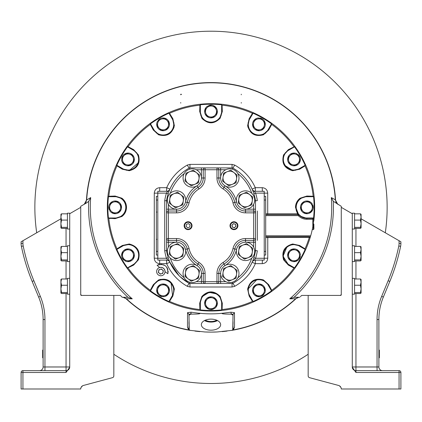 <?xml version="1.0" encoding="UTF-8"?>
<svg xmlns="http://www.w3.org/2000/svg" width="422" height="422" viewBox="0 0 422 422"><rect width="100%" height="100%" fill="white"/><g stroke="black" fill="none" stroke-linecap="round" stroke-linejoin="round"><path stroke-width="0.63" d="M302.347 202.866L308.487 201.21L310.734 203.451A5.502 5.502 0 0 0 301.53 205.936L302.347 202.866M308.282 212.667A5.502 5.502 0 0 0 310.734 203.451L312.987 205.699L311.352 211.839L305.212 213.495L302.964 211.248A5.502 5.502 0 0 0 308.282 212.667M301.53 205.936A5.502 5.502 0 0 0 302.964 211.248L300.712 209.006L301.53 205.936M252.789 125.999L254.424 119.859L257.494 119.03A5.502 5.502 0 0 0 255.036 128.241L252.789 125.999M264.246 125.761A5.502 5.502 0 0 0 257.494 119.03L260.559 118.202L265.063 122.691L263.423 128.831L260.358 129.66A5.502 5.502 0 0 0 264.246 125.761M255.036 128.241A5.502 5.502 0 0 0 260.358 129.66L257.288 130.488L255.036 128.241M129.649 165.561L123.504 163.926L122.675 160.861A5.502 5.502 0 0 0 131.891 163.314L129.649 165.561M129.412 154.109A5.502 5.502 0 0 0 122.675 160.861L121.852 157.791L126.336 153.292L132.482 154.927L133.305 157.997A5.502 5.502 0 0 0 129.412 154.109M131.891 163.314A5.502 5.502 0 0 0 133.305 157.997L134.133 161.062L131.891 163.314M119.653 211.839L113.513 213.495L111.266 211.248A5.502 5.502 0 0 0 120.47 208.769L119.653 211.839M113.718 202.038A5.502 5.502 0 0 0 111.266 211.248L109.013 209.006L110.648 202.866L116.788 201.21L119.036 203.451A5.502 5.502 0 0 0 113.718 202.038M120.47 208.769A5.502 5.502 0 0 0 119.036 203.451L121.288 205.699L120.47 208.769M110.342 210.33L109.725 210.705A6.377 6.377 0 0 0 117.617 213.231A6.377 6.377 0 0 0 121.035 204.886A6.377 6.377 0 0 0 112.685 201.468A6.377 6.377 0 0 0 109.272 209.818L109.662 209.65M311.658 204.375L312.275 203.995A6.377 6.377 0 0 0 304.383 201.468A6.377 6.377 0 0 0 300.965 209.818A6.377 6.377 0 0 0 309.315 213.231A6.377 6.377 0 0 0 312.728 204.886L312.338 205.05M213.975 308.013L214.355 308.624A6.377 6.377 0 0 0 216.882 300.733A6.377 6.377 0 0 0 208.537 297.32A6.377 6.377 0 0 0 205.118 305.665A6.377 6.377 0 0 0 213.463 309.083L213.3 308.688M158.603 271.072A2.295 2.295 0 0 0 160.371 273.788A2.295 2.295 0 0 0 163.087 272.021A2.295 2.295 0 0 0 161.32 269.305A2.295 2.295 0 0 0 158.603 271.072A2.295 2.295 0 0 1 162.38 269.843A2.295 2.295 0 0 1 161.557 273.725A2.295 2.295 0 0 1 158.603 271.072M258.755 118.688L258.728 117.97A6.377 6.377 0 0 0 252.599 123.54A6.377 6.377 0 0 0 258.116 130.672A6.377 6.377 0 0 0 265.253 125.149A6.377 6.377 0 0 0 259.73 118.018L259.678 118.44M158.092 121.668L157.459 121.325A6.377 6.377 0 0 0 159.215 129.422A6.377 6.377 0 0 0 168.151 128.204A6.377 6.377 0 0 0 166.938 119.268A6.377 6.377 0 0 0 157.997 120.481L158.34 120.739M125.313 260.258L124.975 260.896A6.377 6.377 0 0 0 133.067 259.134A6.377 6.377 0 0 0 131.854 250.199A6.377 6.377 0 0 0 122.918 251.417A6.377 6.377 0 0 0 124.131 260.353L124.39 260.01M134.133 256.914L129.649 261.413L126.574 260.596A5.502 5.502 0 0 0 133.305 253.844L134.133 256.914M124.094 251.391A5.502 5.502 0 0 0 126.574 260.596L123.504 259.778L121.852 253.638L126.336 249.138L129.412 249.956A5.502 5.502 0 0 0 124.094 251.391M133.305 253.844A5.502 5.502 0 0 0 129.412 249.956L132.482 250.773L133.305 253.844M287.867 157.791L292.351 153.292L295.426 154.109A5.502 5.502 0 0 0 288.695 160.861L287.867 157.791M297.906 163.314A5.502 5.502 0 0 0 295.426 154.109L298.496 154.927L300.147 161.062L295.664 165.561L292.588 164.744A5.502 5.502 0 0 0 297.906 163.314M288.695 160.861A5.502 5.502 0 0 0 292.588 164.744L289.518 163.926L288.695 160.861M206.511 116.003L204.86 109.868L207.102 107.615A5.502 5.502 0 0 0 209.581 116.82L206.511 116.003M216.317 110.068A5.502 5.502 0 0 0 207.102 107.615L209.344 105.363L215.489 107.003L217.14 113.138L214.898 115.391A5.502 5.502 0 0 0 216.317 110.068M209.581 116.82A5.502 5.502 0 0 0 214.898 115.391L212.656 117.638L209.581 116.82M263.908 293.037L264.541 293.38A6.377 6.377 0 0 0 262.785 285.283A6.377 6.377 0 0 0 253.849 286.496A6.377 6.377 0 0 0 255.062 295.437A6.377 6.377 0 0 0 264.003 294.218L263.66 293.96M208.025 106.692L207.645 106.08A6.377 6.377 0 0 0 205.118 113.966A6.377 6.377 0 0 0 213.463 117.385A6.377 6.377 0 0 0 216.882 109.034A6.377 6.377 0 0 0 208.537 105.621L208.7 106.012M292.351 249.138L298.496 250.773L299.325 253.844A5.502 5.502 0 0 0 290.109 251.391L292.351 249.138M292.588 260.596A5.502 5.502 0 0 0 299.325 253.844L300.147 256.914L295.664 261.413L289.518 259.778L288.695 256.708A5.502 5.502 0 0 0 292.588 260.596M290.109 251.391A5.502 5.502 0 0 0 288.695 256.708L287.867 253.638L290.109 251.391M215.489 298.702L217.14 304.837L214.898 307.089A5.502 5.502 0 0 0 212.419 297.879L215.489 298.702M205.683 304.631A5.502 5.502 0 0 0 214.898 307.089L212.656 309.337L206.511 307.701L204.86 301.566L207.102 299.314A5.502 5.502 0 0 0 205.683 304.631M212.419 297.879A5.502 5.502 0 0 0 207.102 299.314L209.344 297.062L212.419 297.879M122.338 159.6L121.615 159.621A6.377 6.377 0 0 0 127.186 165.751A6.377 6.377 0 0 0 134.317 160.233A6.377 6.377 0 0 0 128.8 153.102A6.377 6.377 0 0 0 121.668 158.619L122.09 158.677M260.559 284.217L265.063 288.706L264.246 291.776A5.502 5.502 0 0 0 257.494 285.045L260.559 284.217M255.036 294.255A5.502 5.502 0 0 0 264.246 291.776L263.423 294.846L257.288 296.502L252.789 292.013L253.606 288.943A5.502 5.502 0 0 0 255.036 294.255M257.494 285.045A5.502 5.502 0 0 0 253.606 288.943L254.424 285.873L257.494 285.045M161.441 130.488L156.937 125.999L157.754 122.929A5.502 5.502 0 0 0 164.506 129.66L161.441 130.488M166.964 120.444A5.502 5.502 0 0 0 157.754 122.929L158.577 119.859L164.712 118.202L169.211 122.691L168.394 125.761A5.502 5.502 0 0 0 166.964 120.444M164.506 129.66A5.502 5.502 0 0 0 168.394 125.761L167.576 128.831L164.506 129.66M169.211 288.706L167.576 294.846L164.506 295.674A5.502 5.502 0 0 0 166.964 286.459L169.211 288.706M157.754 288.943A5.502 5.502 0 0 0 164.506 295.674L161.441 296.502L156.937 292.013L158.577 285.873L161.642 285.045A5.502 5.502 0 0 0 157.754 288.943M166.964 286.459A5.502 5.502 0 0 0 161.642 285.045L164.712 284.217L166.964 286.459M296.687 154.441L297.025 153.808A6.377 6.377 0 0 0 288.933 155.565A6.377 6.377 0 0 0 290.146 164.501A6.377 6.377 0 0 0 299.082 163.288A6.377 6.377 0 0 0 297.869 154.352L297.61 154.689M163.245 296.012L163.272 296.735A6.377 6.377 0 0 0 169.401 291.164A6.377 6.377 0 0 0 163.884 284.032A6.377 6.377 0 0 0 156.747 289.555A6.377 6.377 0 0 0 162.27 296.687L162.322 296.265M299.662 255.104L300.385 255.083A6.377 6.377 0 0 0 294.814 248.948A6.377 6.377 0 0 0 287.683 254.471A6.377 6.377 0 0 0 293.2 261.603A6.377 6.377 0 0 0 300.332 256.08L299.91 256.027M168.193 257.71L166.447 258.269A46.789 46.789 0 0 1 164.717 250.747L166.553 250.615L166.553 238.541A1.836 1.836 0 0 0 168.389 240.376L176.528 240.376A11.009 11.009 0 0 1 187.268 248.969A23.854 23.854 0 0 0 198.018 264.035A11.009 11.009 0 0 1 203.251 273.403L203.251 281.659A1.836 1.836 0 0 0 205.087 283.494L189.462 283.494L189.784 282.244M168.389 247.16L168.389 242.212L166.553 242.212L166.553 238.541A1.836 1.836 0 0 0 168.389 240.376L168.389 212.857L176.528 212.857A12.845 12.845 0 0 0 189.061 202.834L187.268 202.428A11.009 11.009 0 0 1 176.528 211.021L168.389 211.021A1.836 1.836 0 0 0 166.553 212.857L166.553 200.782L164.717 200.65L164.717 250.747M168.389 240.376L168.389 242.212L176.523 242.212L176.528 240.376L176.528 238.541L166.553 238.541L166.553 212.857L168.389 212.857L168.389 211.021A1.836 1.836 0 0 0 166.553 212.857L166.553 209.185L168.389 209.185L168.389 204.237M232.258 282.244L232.58 283.494L216.961 283.494A1.836 1.836 0 0 0 218.796 281.659L218.796 273.403A11.009 11.009 0 0 1 224.024 264.035A23.854 23.854 0 0 0 234.774 248.969A11.009 11.009 0 0 1 245.514 240.376L253.659 240.376A1.836 1.836 0 0 0 255.495 238.541L255.495 200.782A44.954 44.954 0 0 0 232.58 167.903L205.087 167.903A1.836 1.836 0 0 0 203.251 169.739L203.251 177.994A11.009 11.009 0 0 1 198.018 187.368A23.854 23.854 0 0 0 187.268 202.428A11.009 11.009 0 0 1 176.528 211.021L176.528 212.857M196.241 169.739L201.415 169.739L201.415 167.903L205.087 167.903L189.462 167.903A44.954 44.954 0 0 0 166.553 200.782L167.392 200.84M253.659 204.237L253.659 209.185L255.495 209.185L255.495 212.857A1.836 1.836 0 0 0 253.659 211.021L245.514 211.021A11.009 11.009 0 0 1 234.774 202.428A23.854 23.854 0 0 0 224.024 187.368A11.009 11.009 0 0 1 218.796 177.994L218.796 169.739A1.836 1.836 0 0 0 216.961 167.903L220.627 167.903L220.627 169.739L225.802 169.739M232.58 167.903L232.258 169.153M253.854 193.693L255.6 193.134A46.789 46.789 0 0 1 257.33 200.645L254.651 200.84M220.627 177.994L218.796 177.994A11.009 11.009 0 0 0 224.024 187.368L224.989 185.801A25.689 25.689 0 0 1 236.568 202.022L232.986 202.834A12.845 12.845 0 0 0 245.514 212.857L253.659 212.857L253.659 238.541L245.514 238.541L245.514 240.376A11.009 11.009 0 0 0 234.774 248.969A23.854 23.854 0 0 1 224.024 264.035A11.009 11.009 0 0 0 218.796 273.403A11.009 11.009 0 0 1 224.024 264.035L224.989 265.596A25.689 25.689 0 0 0 236.568 249.376L234.774 248.969A11.009 11.009 0 0 1 245.514 240.376L245.514 242.212L255.495 242.212L255.495 238.541L255.495 250.615L257.33 250.752A46.789 46.789 0 0 1 255.595 258.269L254.255 260.105L264.23 260.105L264.23 191.298L254.26 191.298L255.6 193.134L264.23 193.134M225.802 281.659L220.627 281.659L220.627 283.494L201.415 283.494L201.415 281.659L196.241 281.659M189.462 283.494A44.954 44.954 0 0 1 166.553 250.615L167.392 250.557M254.651 250.557L255.495 250.615A44.954 44.954 0 0 1 232.58 283.494M234.774 202.428A11.009 11.009 0 0 0 245.514 211.021L245.514 209.185L253.659 209.185L253.659 212.857L255.495 212.857M189.784 169.153L189.462 167.903A44.954 44.954 0 0 0 166.553 200.782M185.516 228.692A3.946 3.946 0 0 0 191.082 228.27A3.946 3.946 0 0 0 190.66 222.705A3.946 3.946 0 0 0 185.094 223.127A3.946 3.946 0 0 0 185.516 228.692M185.838 228.313A3.45 3.45 0 0 0 190.702 227.949A3.45 3.45 0 0 0 190.333 223.085A3.45 3.45 0 0 0 185.474 223.454A3.45 3.45 0 0 0 185.838 228.313M189.694 227.078L190.085 225L188.481 223.618L186.482 224.319L186.086 226.403L187.695 227.78L189.694 227.078M230.18 226.841A3.946 3.946 0 0 0 235.096 229.478A3.946 3.946 0 0 0 237.739 224.557A3.946 3.946 0 0 0 232.817 221.919A3.946 3.946 0 0 0 230.18 226.841M230.655 226.698A3.45 3.45 0 0 0 234.954 228.998A3.45 3.45 0 0 0 237.259 224.704A3.45 3.45 0 0 0 232.96 222.399A3.45 3.45 0 0 0 230.655 226.698M236.019 226.181L234.569 227.727L232.506 227.242L231.894 225.216L233.345 223.671L235.407 224.156L236.019 226.181M195.745 186.471A9.173 9.173 0 0 0 200.719 174.492A9.173 9.173 0 0 0 188.739 169.517A9.173 9.173 0 0 0 183.765 181.497A9.173 9.173 0 0 0 195.745 186.471M237.069 174.993L230.834 170.198L227.205 171.701A6.81 6.81 0 0 0 225.654 183.396A6.81 6.81 0 0 0 236.552 178.891A6.81 6.81 0 0 0 227.205 171.701L223.57 173.199L222.536 180.996L228.771 185.791L236.035 182.789L237.069 174.993M189.188 168.056A1.836 1.836 0 0 0 189.024 168.135A44.954 44.954 0 0 0 169.913 189.114L166.706 187.69L166.558 191.298L159.627 191.298A1.836 1.836 0 0 0 159.521 191.298M252.108 189.109L255.294 187.69L262.226 187.684C265.565 188.001 267.395 189.831 267.722 193.17L267.717 213.806L297.499 213.806L295.49 207.35C295.574 203.583 297.109 200.54 300.084 198.213L306.863 196.04L306.847 196.378L300.29 198.509C297.41 200.756 295.928 203.705 295.838 207.355L298.655 214.703M313.746 221.112A103.664 103.664 0 0 0 211 103.685A103.664 103.664 0 0 0 107.336 207.35A103.664 103.664 0 0 0 310.233 237.333L310.423 236.71L265.702 236.71L310.423 236.71L310.687 235.792A103.664 103.664 0 0 0 312.829 226.767L313.746 219.24A0.881 0.881 0 0 0 312.866 218.359L312.829 219.276L313.746 219.24A0.881 0.881 0 0 0 312.866 218.359L313.578 217.995L306.847 217.995A10.64 10.64 0 0 1 296.207 207.35A10.64 10.64 0 0 1 306.847 196.71L306.847 196.378L313.831 196.684L313.182 196.256L306.863 196.04M313.182 196.256A102.783 102.783 0 0 0 305.037 165.872L299.678 169.217L292.72 170.72C284.428 168.489 281.379 163.214 283.584 154.895L288.363 149.625L294.044 146.856L288.521 149.921L284.085 154.652L282.998 159.505C283.484 165.514 286.733 169.132 292.747 170.361L299.493 168.932L304.911 165.682M294.044 146.856L294.72 146.698L293.944 146.65A102.783 102.783 0 0 0 271.699 124.411L268.73 129.987L263.455 134.771C255.157 136.981 249.882 133.938 247.63 125.635L249.138 118.677L252.483 113.312L249.418 118.856L247.914 124.342L247.988 125.603C250.151 133.632 255.252 136.58 263.291 134.449L268.429 129.834L271.494 124.311M253.063 112.932L252.483 113.312A102.783 102.783 0 0 0 222.099 105.173L222.31 111.487L220.136 118.265C214.044 124.326 207.956 124.326 201.864 118.265L199.69 111.487L199.901 105.173L200.023 111.503L202.159 118.065C208.051 123.931 213.943 123.936 219.836 118.07L221.977 111.503L221.867 105.189M200.133 105.189L200.334 104.519L199.901 105.173A102.783 102.783 0 0 0 169.517 113.312L172.862 118.677L174.37 125.635C172.118 133.938 166.843 136.981 158.545 134.771L153.27 129.987L150.301 124.411L153.571 129.834L158.698 134.444C166.801 138.126 174.792 129.802 174.012 125.603L174.086 124.342L172.582 118.856L169.327 113.439M138.98 160.065L138.801 157.337A11.009 11.009 0 0 1 139.002 159.426L137.783 154.399L133.479 149.921L133.315 150.211L127.28 146.698L128.056 146.65L133.637 149.625L138.416 154.895C140.621 163.214 137.572 168.489 129.28 170.72L122.322 169.217L116.963 165.872L122.507 168.932L129.253 170.361L129.28 170.72M115.137 196.04L108.818 196.256L108.169 196.684L115.153 196.378L115.137 196.04L121.916 198.213C124.917 200.561 126.447 203.636 126.51 207.434M262.373 260.1L262.268 263.655L255.342 263.644C250.953 273.387 244.08 280.941 234.727 286.306L232.037 287.007L189.963 287.007L187.273 286.306C177.92 280.941 171.047 273.387 166.658 263.644L159.732 263.655C156.388 263.328 154.558 261.498 154.241 258.158L154.278 193.17C154.605 189.831 156.435 188.001 159.774 187.684L166.706 187.69A48.461 48.461 0 0 1 187.305 165.076L189.99 164.38L232.01 164.38L234.695 165.076A48.461 48.461 0 0 1 255.294 187.69L255.442 191.298A3.671 3.671 0 0 1 252.266 189.467M266.72 214.692L286.232 214.692L267.759 214.692L267.717 213.806L265.702 213.806M264.209 193.134L267.722 193.17M265.865 214.692L298.259 214.692L297.499 213.806L297.536 214.692L298.259 214.692L298.243 215.61L298.897 214.962A0.881 0.881 0 0 0 298.259 214.692L298.897 214.962L297.89 214.059M169.913 189.114A3.671 3.671 0 0 1 166.558 191.298M255.442 191.298L262.373 191.298L262.226 187.684M262.373 191.298L262.484 191.298A1.836 1.836 0 0 0 262.373 191.298L259.446 191.298M252.266 261.93A3.671 3.671 0 0 1 255.294 260.105M166.706 260.105A3.671 3.671 0 0 1 169.913 262.284A44.954 44.954 0 0 0 189.024 283.262A1.836 1.836 0 0 0 189.188 283.341L189.045 283.273M157.812 255.057L156.346 255.057L157.812 255.057L157.791 258.264A1.836 1.836 0 0 0 157.812 258.554M157.812 192.843L157.791 193.134L157.812 192.843A1.836 1.836 0 0 0 157.791 193.134L157.791 196.346L156.346 196.346L156.346 255.057M159.627 191.298L162.554 191.298L159.627 191.298L159.774 187.684M166.563 260.105L166.658 263.644L169.913 262.284L178.981 275.598M180.273 276.858L189.024 283.262L180.289 276.874M255.437 260.105L255.342 263.644L252.087 262.284M264.209 258.264L267.759 258.158C267.442 261.498 265.612 263.328 262.268 263.655M310.233 237.333L265.702 237.575M267.77 236.71L267.759 258.158M302.305 217.377L306.847 218.359A11.009 11.009 0 0 1 296.318 210.562L297.521 213.194L298.818 214.882C293.817 209.708 295.959 200.767 300.29 198.509A11.009 11.009 0 0 0 299.383 199.263L300.29 198.509L300.084 198.213M296.144 209.913A11.009 11.009 0 0 0 296.154 209.971L296.302 204.19A11.009 11.009 0 0 0 295.938 208.827M297.199 202.059L297.895 200.951A11.009 11.009 0 0 0 297.172 202.101M296.371 203.984L296.613 203.298A11.009 11.009 0 0 0 296.55 203.457M306.847 217.995L306.847 218.327L300.29 216.191L302.279 217.367M312.866 218.359L306.847 218.359A11.009 11.009 0 0 1 298.897 214.962A11.009 11.009 0 0 0 300.29 216.191M313.746 219.24L313.688 218.923M313.514 218.643L313.251 218.448M117.089 165.682L116.609 165.176L116.963 165.872A102.783 102.783 0 0 0 108.818 196.256M150.506 124.311L150.343 123.63L150.301 124.411A102.783 102.783 0 0 0 128.056 146.65L127.486 146.845A103.126 103.126 0 0 0 116.847 165.276L122.67 168.642L122.322 169.217M292.72 170.72L292.747 170.361A11.009 11.009 0 0 1 284.686 165.282L292.525 170.335M283.056 160.56A11.009 11.009 0 0 1 283.906 155.053L283.584 154.895M283.109 160.967L283.463 162.586A11.009 11.009 0 0 1 283.104 160.951M247.63 125.635L247.988 125.603C248.405 131.769 255.753 137.725 263.291 134.449L263.455 134.771M201.864 118.265L202.159 118.065C205.108 122.86 214.45 124.933 219.836 118.07L220.136 118.265M174.37 125.635L174.012 125.603C171.854 133.632 166.748 136.58 158.698 134.444L158.545 134.771M133.637 149.625L133.479 149.921L127.956 146.856M138.416 154.895L138.094 155.053A11.009 11.009 0 0 1 138.258 155.454M139.002 159.426A11.009 11.009 0 0 1 129.253 170.361C135.267 169.175 138.516 165.529 139.002 159.426M108.834 218.221L115.137 218.665L115.153 218.327L108.818 218.448A102.783 102.783 0 0 0 116.963 248.832L116.847 249.423L116.963 248.832L122.322 245.488L129.28 243.985C137.583 246.232 140.632 251.507 138.416 259.804L133.637 265.079L127.956 267.843L133.479 264.779L137.91 260.052L139.002 255.194C138.543 249.217 135.293 245.599 129.253 244.338A11.009 11.009 0 0 1 133.088 245.52M304.911 249.022L299.493 245.773L292.747 244.338C286.707 245.562 283.457 249.207 282.998 255.278L284.212 260.3L288.521 264.779L294.044 267.843M268.139 285.04A10.64 10.64 0 0 0 248.284 290.357A10.64 10.64 0 0 0 249.708 295.68L253.073 301.508A103.126 103.126 0 0 0 271.504 290.863L268.139 285.04L268.429 284.871L271.657 291.074L271.699 290.294L268.73 284.718L268.429 284.871L263.302 280.255C255.294 278.172 250.188 281.121 247.988 289.107L247.914 290.357L249.418 295.848L252.672 301.261M221.867 309.516L221.977 303.202L219.841 296.64C213.949 290.832 208.051 290.832 202.159 296.64L200.023 303.202L200.133 309.516M169.327 301.261L172.582 295.848L174.086 290.357L174.012 289.096C170.931 280.366 165.825 277.423 158.698 280.255L153.571 284.871L150.506 290.394M127.956 267.843L127.28 268.007L128.056 268.049A102.783 102.783 0 0 0 150.301 290.294L153.27 284.718L158.545 279.934C166.859 277.734 172.134 280.778 174.37 289.07L172.862 296.028L169.517 301.392A102.783 102.783 0 0 0 199.901 309.532L199.69 303.218L201.864 296.439C207.956 290.373 214.044 290.373 220.136 296.439L222.31 303.218L222.099 309.532A102.783 102.783 0 0 0 252.483 301.392L249.138 296.028L247.63 289.07C249.866 280.778 255.141 277.734 263.455 279.934L268.73 284.718M125.292 203.072A11.009 11.009 0 0 1 126.162 207.35C126.062 203.684 124.58 200.74 121.71 198.509A11.009 11.009 0 0 1 124.959 202.354M115.153 217.995A10.64 10.64 0 0 0 125.793 207.35A10.64 10.64 0 0 0 115.153 196.71L108.422 196.71A103.126 103.126 0 0 0 108.422 217.995L115.153 217.995L115.153 218.327L121.71 216.191C124.59 213.949 126.072 211 126.162 207.35A11.009 11.009 0 0 1 121.71 216.191L121.916 216.486L115.137 218.665M121.916 198.213L121.71 198.509L115.153 196.378L115.153 196.71M126.51 207.381C126.4 211.174 124.865 214.207 121.916 216.486M271.494 290.394L271.699 290.294A102.783 102.783 0 0 0 293.944 268.049L288.363 265.079L283.584 259.804C281.368 251.507 284.417 246.232 292.72 243.985L299.678 245.488L305.037 248.832A102.783 102.783 0 0 0 309.236 237.575L309.273 236.71M157.074 265.253A79.125 79.125 0 0 0 159.69 267.585A4.13 4.13 0 0 1 164.97 271.71A79.125 79.125 0 0 0 167.866 273.683C168.083 266.013 164.48 263.201 157.074 265.253M154.278 193.17L157.791 193.134L157.812 258.269L166.447 258.269L167.792 260.105L157.812 260.105L157.812 258.269L154.241 258.158M159.732 263.655L159.627 260.1M187.273 286.306L189.024 283.262M189.963 287.007L189.921 283.494M232.079 283.494L232.037 287.007M234.727 286.306L232.976 283.262M314.664 207.35A103.664 103.664 0 0 1 314.39 214.898A103.664 103.664 0 0 0 211 103.685A103.664 103.664 0 0 0 107.336 207.35A103.664 103.664 0 0 1 211 103.685A103.664 103.664 0 0 1 314.664 207.35M107.61 214.877A103.664 103.664 0 0 1 107.336 207.35A103.664 103.664 0 0 0 107.61 214.877M300.417 296.645L301.64 295.421L340.39 295.421L341.271 294.54L341.271 206.289L333.28 201.305L331.307 197.586L335.321 199.801L337.737 204.253M84.268 204.248L86.679 199.801A124.548 124.548 0 0 1 211 82.802A124.548 124.548 0 0 1 335.321 199.801L335.559 200.128A124.764 124.764 0 0 0 211 82.585A124.764 124.764 0 0 0 86.441 200.128L90.693 197.586L88.72 201.305L86.637 202.882M180.727 94.765L181.492 94.322L180.727 94.233L180.727 94.765L180.727 94.233M241.273 94.765L241.273 94.233L241.273 94.765M241.273 103.105L241.273 102.567L241.273 103.105M180.727 103.105L180.727 102.567L180.727 103.105M87.122 202.602L80.729 206.289L80.729 294.54L81.61 295.421L120.36 295.421L122.195 297.257L127.94 297.294L132.26 298.834L126.051 298.729A124.764 124.764 0 0 0 190.085 330.352L189.235 329.703L188.982 315.213L190.818 314.121L192.369 314.121C198.118 314.089 200.571 313.831 199.722 313.335L199.036 313.182A106.502 106.502 0 0 0 222.964 313.182L230.95 312.201L234.479 312.649L234.521 327.351L233.25 329.898L231.915 330.352L217.219 331.961L211 332.114L204.781 331.961L190.085 330.352L188.75 329.898L187.479 327.351L187.521 312.649L191.05 312.201L199.722 313.335M222.278 313.335C221.445 313.831 223.897 314.089 229.631 314.121L231.182 314.121L233.018 315.213L232.765 329.703L231.915 330.352A124.764 124.764 0 0 0 295.949 298.729L289.74 298.834L294.06 297.294L299.805 297.257L298.903 297.257L295.395 298.95A124.548 124.548 0 0 1 233.25 329.898L232.475 330.115M338.296 204.575A5.502 5.502 0 0 1 335.559 200.128M86.441 200.128A5.502 5.502 0 0 1 83.783 204.528M121.583 296.645L122.195 297.257L123.097 297.257L126.605 298.95A124.548 124.548 0 0 0 188.75 329.898L189.525 330.115M121.267 296.328L120.972 296.033M123.868 297.484L123.082 297.31M85.091 203.436L85.655 202.665M120.36 295.421L120.054 295.421M336.345 202.665L336.909 203.436M301.946 295.421L301.64 295.421M298.918 297.31L298.132 297.484M301.028 296.033L300.733 296.328M227.089 331.075A124.764 124.764 0 0 1 222.136 331.618M217.013 331.972A124.764 124.764 0 0 1 204.317 331.935M199.859 331.618A124.764 124.764 0 0 1 194.917 331.075M211 319.122A9.653 5.533 0 0 1 220.648 324.539A9.653 5.533 0 0 1 211 330.189A9.653 5.533 0 0 1 201.352 324.539A9.653 5.533 0 0 1 211 319.122M192.369 314.121L190.818 313.873L188.987 314.332L187.521 312.649M191.05 312.201L190.818 314.121M188.982 315.213L188.987 314.332M188.982 321.685L188.982 324.571M189.235 329.703A1.319 1.145 180 0 1 188.982 329.028M188.977 325.605L188.972 329.044A1.319 1.319 0 0 0 189.42 330.03M187.479 327.351L189.009 329.302M122.301 297.257A5.502 5.502 0 0 1 126.051 298.729A5.502 5.502 0 0 0 124.648 297.779M234.479 312.649L233.013 314.332L231.182 313.873L230.95 312.201M231.182 314.121L229.631 314.121M233.013 314.332L233.018 315.213M233.018 324.571L233.018 321.685M234.521 327.351L232.991 329.302M232.754 329.84L232.912 329.566M232.58 330.03A1.319 1.319 0 0 0 233.018 329.049L233.023 325.615M233.018 329.028A1.319 1.145 180 0 1 232.765 329.703M295.949 298.729A5.502 5.502 0 0 1 299.699 297.257A5.502 5.502 0 0 0 295.949 298.729A124.764 124.764 0 0 1 231.915 330.352M204.491 320.567A9.363 5.37 180 0 0 211 322.076A9.363 5.37 180 0 0 217.509 320.567M216.739 320.203A8.371 4.806 0 0 1 211 321.511A8.371 4.806 0 0 1 205.261 320.203M298.787 214.297A88.061 88.061 0 0 1 298.744 214.809M160.196 279.364A88.129 88.129 0 0 0 160.587 279.633M283.283 257.768A88.129 88.129 0 0 0 283.568 257.351A88.129 88.129 0 0 1 283.283 257.768M290.589 245.198A88.129 88.129 0 0 0 290.8 244.744A88.129 88.129 0 0 1 290.589 245.198M298.85 200.334A88.129 88.129 0 0 0 298.808 199.833A88.129 88.129 0 0 1 298.85 200.334M290.8 169.96A88.129 88.129 0 0 0 290.589 169.502A88.129 88.129 0 0 1 290.8 169.96M283.568 157.348A88.129 88.129 0 0 0 283.283 156.937A88.129 88.129 0 0 1 283.568 157.348M174.038 127.349A88.129 88.129 0 0 0 173.606 127.549M138.717 156.937A88.129 88.129 0 0 0 138.432 157.348A88.129 88.129 0 0 1 138.717 156.937M131.411 169.502A88.129 88.129 0 0 0 131.2 169.96A88.129 88.129 0 0 1 131.411 169.502M203.008 119.584A88.129 88.129 0 0 1 203.483 119.542M247.962 127.349A88.129 88.129 0 0 1 248.394 127.549M298.85 214.371A88.129 88.129 0 0 1 298.808 214.872A88.129 88.129 0 0 0 298.85 214.371M283.099 256.75A11.009 11.009 0 0 0 283.906 259.651L283.584 259.804M292.747 244.338L288.643 245.662A11.009 11.009 0 0 1 292.747 244.338L292.72 243.985M282.998 255.484A11.009 11.009 0 0 1 286.986 246.796L283.041 256.201L288.506 264.81M247.63 289.07L247.988 289.107L248.569 286.628L250.446 283.336L253.97 280.53L257.847 279.401L261.186 279.586L263.302 280.255L263.455 279.934M217.414 294.255L219.841 296.64L220.136 296.439M217.056 294.007L209.085 292.362L202.164 296.634L201.864 296.439M158.545 279.934L158.698 280.255C166.732 278.114 171.833 281.063 174.012 289.096L174.37 289.07M135.072 246.849A11.009 11.009 0 0 1 139.002 255.321M138.901 256.761A11.009 11.009 0 0 1 138.094 259.651L138.453 258.707M129.28 243.985L129.47 244.364L122.507 245.773L117.089 249.022M138.416 259.804L138.094 259.651M158.345 264.647L159.474 264.336M160.914 264.209L165.055 265.533M166.896 267.395L167.898 269.51M168.178 271.172L167.866 273.683M283.257 257.657A88.045 88.045 0 0 0 283.547 257.235M290.478 245.235A88.045 88.045 0 0 0 290.695 244.776M298.729 214.793A88.045 88.045 0 0 0 298.771 214.281M298.771 200.424A88.045 88.045 0 0 0 298.729 199.917M290.695 169.924A88.045 88.045 0 0 0 290.478 169.465M283.547 157.464A88.045 88.045 0 0 0 283.257 157.047M174.006 127.455A88.045 88.045 0 0 0 173.574 127.655M138.743 157.047A88.045 88.045 0 0 0 138.453 157.464M131.522 169.465A88.045 88.045 0 0 0 131.305 169.924M160.307 279.338A88.045 88.045 0 0 0 160.698 279.612M232.01 164.38L232.079 167.903M189.99 164.38L189.921 167.903M199.511 270.402L193.276 265.607L189.642 267.11A6.81 6.81 0 0 0 188.091 278.805A6.81 6.81 0 0 0 198.994 274.3A6.81 6.81 0 0 0 189.642 267.11L186.007 268.608L184.973 276.405L191.208 281.2L198.477 278.198L199.511 270.402M180.03 259.862A9.173 9.173 0 0 0 185.01 247.883A9.173 9.173 0 0 0 173.025 242.908A9.173 9.173 0 0 0 168.051 254.888A9.173 9.173 0 0 0 180.03 259.862M254.26 191.298A1.836 1.836 0 0 1 252.583 190.211M252.578 261.192A1.836 1.836 0 0 1 254.255 260.105M264.23 258.269L255.595 258.269L253.849 257.71M167.792 260.105A1.836 1.836 0 0 1 169.465 261.192M164.717 200.65A46.789 46.789 0 0 1 166.447 193.134L168.193 193.693M166.447 193.134L167.787 191.298L157.812 191.298L157.812 193.134L166.447 193.134M169.465 190.211A1.836 1.836 0 0 1 167.787 191.298M233.308 186.471A9.173 9.173 0 0 0 238.282 174.492A9.173 9.173 0 0 0 226.297 169.517A9.173 9.173 0 0 0 221.323 181.497A9.173 9.173 0 0 0 233.308 186.471M199.511 174.993L193.276 170.198L189.642 171.701A6.81 6.81 0 0 0 188.091 183.396A6.81 6.81 0 0 0 198.994 178.891A6.81 6.81 0 0 0 189.642 171.701L186.007 173.199L184.973 180.996L191.208 185.791L198.477 182.789L199.511 174.993M183.797 197.011L177.562 192.216L173.927 193.719A6.81 6.81 0 0 0 172.376 205.414A6.81 6.81 0 0 0 183.28 200.909A6.81 6.81 0 0 0 173.927 193.719L170.293 195.217L169.259 203.014L175.494 207.809L182.763 204.807L183.797 197.011M237.069 270.402L230.834 265.607L227.205 267.11A6.81 6.81 0 0 0 225.654 278.805A6.81 6.81 0 0 0 236.552 274.3A6.81 6.81 0 0 0 227.205 267.11L223.57 268.608L222.536 276.405L228.771 281.2L236.035 278.198L237.069 270.402M233.308 281.88A9.173 9.173 0 0 0 238.282 269.901A9.173 9.173 0 0 0 226.297 264.926A9.173 9.173 0 0 0 221.323 276.906A9.173 9.173 0 0 0 233.308 281.88M252.783 197.011L246.548 192.216L242.914 193.719A6.81 6.81 0 0 0 241.368 205.414A6.81 6.81 0 0 0 252.266 200.909A6.81 6.81 0 0 0 242.914 193.719L239.279 195.217L238.251 203.014L244.486 207.809L251.749 204.807L252.783 197.011M180.03 208.489A9.173 9.173 0 0 0 185.01 196.51A9.173 9.173 0 0 0 173.025 191.535A9.173 9.173 0 0 0 168.051 203.515A9.173 9.173 0 0 0 180.03 208.489M195.745 281.88A9.173 9.173 0 0 0 200.719 269.901A9.173 9.173 0 0 0 188.739 264.926A9.173 9.173 0 0 0 183.765 276.906A9.173 9.173 0 0 0 195.745 281.88M252.783 248.384L246.548 243.589L242.914 245.092A6.81 6.81 0 0 0 241.368 256.787A6.81 6.81 0 0 0 252.266 252.282A6.81 6.81 0 0 0 242.914 245.092L239.279 246.59L238.251 254.387L244.486 259.182L251.749 256.18L252.783 248.384M249.022 208.489A9.173 9.173 0 0 0 253.997 196.51A9.173 9.173 0 0 0 242.012 191.535A9.173 9.173 0 0 0 237.037 203.515A9.173 9.173 0 0 0 249.022 208.489M249.022 259.862A9.173 9.173 0 0 0 253.997 247.883A9.173 9.173 0 0 0 242.012 242.908A9.173 9.173 0 0 0 237.037 254.888A9.173 9.173 0 0 0 249.022 259.862M183.797 248.384L177.562 243.589L173.927 245.092A6.81 6.81 0 0 0 172.376 256.787A6.81 6.81 0 0 0 183.28 252.282A6.81 6.81 0 0 0 173.927 245.092L170.293 246.59L169.259 254.387L175.494 259.182L182.763 256.18L183.797 248.384M361.053 214.234L361.084 216.961L360.478 220.084L361.084 223.713L361.084 227.917L360.478 227.347L361.084 223.713L361.084 216.961L360.478 213.838L361.084 214.35M354.57 213.838L360.478 213.838M360.478 220.084L354.57 220.084M354.57 227.347L360.478 227.347M354.57 228.371L360.478 228.371L361.084 227.859M385.297 232.77A176.138 176.138 0 0 0 211 31.212A176.138 176.138 0 0 0 36.703 232.77M66.054 293.527L66.054 370.648A3.671 3.671 0 0 0 69.72 366.976A3.671 3.671 0 0 1 66.054 370.648L22.936 370.648A1.836 1.836 0 0 0 21.1 372.484L21.1 388.994L80.729 388.994A3.671 3.671 0 0 1 83.45 385.45L112.468 377.674A1.836 1.836 0 0 0 113.829 375.902L113.829 354.264A176.138 176.138 0 0 0 308.171 354.264L308.171 375.902A1.836 1.836 0 0 0 309.532 377.674L338.549 385.45A3.671 3.671 0 0 1 341.271 388.994L400.9 388.994L400.9 372.484A1.836 1.836 0 0 0 399.064 370.648L355.946 370.648L399.064 370.648A1.836 1.836 0 0 1 400.9 372.484L399.064 372.484L399.064 388.994M67.43 227.347L61.522 227.347L60.916 227.917L60.947 214.234M67.43 213.838L61.522 213.838L60.916 216.961L61.522 220.084L60.916 223.713L61.522 227.347M67.43 220.084L61.522 220.084M60.916 214.35L61.522 213.838M67.43 228.371L61.522 228.371L60.916 227.859M361.053 279.39L361.084 282.118L360.478 285.24L361.084 288.87L361.084 293.016L360.478 293.527L354.57 293.527L354.57 294.181L352.28 294.181M352.28 278.341L354.57 278.341L354.57 278.995L360.478 278.995L361.084 279.506M60.916 218.791L21.1 241.78L21.1 243.399A14.68 14.68 0 0 0 21.401 246.358A193.571 193.571 0 0 0 32.167 281.427L38.65 297.077A58.711 58.711 0 0 1 43.118 319.549L43.118 366.976A3.671 3.671 0 0 1 39.446 370.648A3.671 3.671 0 0 0 43.118 366.976A3.671 3.671 0 0 1 39.446 370.648A3.671 3.671 0 0 0 43.118 366.976A3.671 3.671 0 0 1 39.446 370.648M44.189 388.994L78.898 388.994M80.175 388.994L80.581 388.994M41.556 388.994L40.507 388.994M21.1 372.484L66.054 372.484L69.72 367.293L69.72 213.706L80.729 207.35M111.994 295.421L81.188 295.421L80.729 294.962L80.729 294.54L81.188 295.421L113.829 295.421L113.829 375.902M21.1 241.78L22.936 240.719L22.936 243.399A12.845 12.845 0 0 0 23.199 245.989A191.736 191.736 0 0 0 33.86 280.725L40.343 296.376L38.65 297.077L32.167 281.427L33.86 280.725M81.188 295.421L80.729 294.962M81.747 386.462L81.399 386.879M80.845 388.082L80.771 388.44M83.45 385.45L112.468 377.674M82.564 385.819L81.098 387.396M81.008 387.591L80.866 387.997M43.118 357.803L42.659 357.803L42.659 350.086L43.118 350.086M42.659 351.995L43.118 351.995M42.659 353.504L43.118 353.504M42.659 354.132L43.118 354.132M42.659 355.435L43.118 355.435M69.72 229.025L67.43 229.025L67.43 213.184L69.72 213.184L69.72 213.706M69.72 294.181L67.43 294.181L67.43 278.341L69.72 278.341M352.28 245.757L354.57 245.757L354.57 261.593L352.28 261.593M378.882 352.534L379.341 352.534L379.341 350.086L378.882 350.086M379.341 352.328L379.341 357.613L378.882 357.613M378.882 354.58L379.341 354.58M382.554 370.648A3.671 3.671 0 0 1 378.882 366.976A3.671 3.671 0 0 0 382.554 370.648A3.671 3.671 0 0 1 378.882 366.976A3.671 3.671 0 0 0 382.554 370.648A3.671 3.671 0 0 1 378.882 366.976L378.882 319.549A58.711 58.711 0 0 1 383.35 297.077L389.833 281.427A193.571 193.571 0 0 0 400.599 246.358A14.68 14.68 0 0 0 400.9 243.399L400.9 241.78L399.064 240.719L400.9 241.78M380.444 388.994L381.493 388.994M400.9 243.399A14.68 14.68 0 0 1 400.599 246.358L398.801 245.989A12.845 12.845 0 0 0 399.064 243.399L400.9 243.399M341.271 207.35L352.28 213.706L352.28 367.293L355.946 372.484L355.946 370.648A3.671 3.671 0 0 1 352.28 366.976A3.671 3.671 0 0 0 355.946 370.648A3.671 3.671 0 0 1 352.28 366.976L355.946 366.976L355.946 293.527M343.102 388.994L377.817 388.994M341.414 388.994L341.82 388.994M341.271 294.962L341.271 294.54L340.812 295.421L341.271 294.962L340.812 295.421L308.171 295.421L308.171 375.902M340.158 386.362L340.744 387.101M341.103 387.902L340.992 387.591M339.441 385.819L340.902 387.396M341.234 388.483L341.271 388.994M399.064 243.399L399.064 240.719L361.084 218.791M340.812 295.421L310.006 295.421M379.341 357.803L378.882 357.803M67.43 292.504L61.522 292.504L60.916 293.074L60.947 279.39M67.43 278.995L61.522 278.995L60.916 282.118L61.522 285.24L60.916 288.87L61.522 292.504M67.43 285.24L61.522 285.24M60.916 279.506L61.522 278.995M67.43 293.527L61.522 293.527L60.916 293.016M67.43 259.915L61.522 259.915L60.916 260.485L60.947 246.807M67.43 246.411L61.522 246.411L60.916 249.534L61.522 252.651L60.916 256.286L61.522 259.915M67.43 252.651L61.522 252.651M60.916 246.923L61.522 246.411M67.43 260.938L61.522 260.938L60.916 260.427M69.72 261.593L67.43 261.593L67.43 245.757L69.72 245.757M360.478 278.995L361.084 282.118L361.084 288.87L360.478 292.504L354.57 292.504L354.57 278.995M361.084 293.016L360.478 292.504M360.478 285.24L354.57 285.24M354.57 293.527L354.57 292.504M361.053 246.807L361.084 249.534L360.478 252.651L361.084 256.286L361.084 260.485L360.478 259.915L361.084 256.286L361.084 249.534L360.478 246.411L361.084 246.923M354.57 246.411L360.478 246.411M360.478 252.651L354.57 252.651M354.57 259.915L360.478 259.915M354.57 260.938L360.478 260.938L361.084 260.427M352.28 213.706L352.28 213.184L354.57 213.184L354.57 229.025L352.28 229.025M164.965 272.422A4.215 4.215 0 0 0 161.721 267.427A4.215 4.215 0 0 0 156.726 270.671A4.215 4.215 0 0 0 159.97 275.666A4.215 4.215 0 0 0 164.965 272.422M158.878 269.774L161.394 268.956L163.361 270.729L162.813 273.319L160.297 274.136L158.329 272.364L158.878 269.774M313.873 224.182L313.873 229.051M313.372 229.547L313.372 223.686M235.713 225.169A1.836 1.836 0 0 0 233.429 223.945A1.836 1.836 0 0 0 232.2 226.229A1.836 1.836 0 0 1 234.379 223.913A1.836 1.836 0 0 1 235.297 226.957A1.836 1.836 0 0 1 232.2 226.229A1.836 1.836 0 0 0 234.49 227.458A1.836 1.836 0 0 0 235.713 225.169M264.23 196.346L265.702 196.346L265.702 255.057L264.23 255.057M189.061 202.834A22.018 22.018 0 0 1 198.984 188.929A12.845 12.845 0 0 0 205.087 177.994L205.087 169.739L216.961 169.739L216.961 177.994A12.845 12.845 0 0 0 223.064 188.929A22.018 22.018 0 0 1 232.986 202.834M216.961 273.403L220.627 273.403L220.627 281.659L216.961 281.659L216.961 273.403A12.845 12.845 0 0 1 223.064 262.473A22.018 22.018 0 0 0 232.986 248.563A12.845 12.845 0 0 1 245.514 238.541M218.796 281.659A1.836 1.836 0 0 1 216.961 283.494L216.961 281.659L205.087 281.659L205.087 273.403A12.845 12.845 0 0 0 198.984 262.473L197.058 265.596A25.689 25.689 0 0 1 185.48 249.376L189.061 248.563A22.018 22.018 0 0 0 198.984 262.473M176.528 238.541A12.845 12.845 0 0 1 189.061 248.563M216.961 167.903L216.961 169.739L220.627 169.739L220.627 177.989M201.415 177.989L201.415 169.739L205.087 169.739L205.087 167.903M205.087 177.994L203.251 177.994A11.009 11.009 0 0 1 198.018 187.368L197.058 185.801A25.689 25.689 0 0 0 185.48 202.022L187.268 202.428M198.984 188.929L198.018 187.368M176.528 211.021L176.528 209.185L168.389 209.185L168.389 211.021M184.192 173.595A43.118 43.118 0 0 0 170.251 193.323M203.251 177.994L201.415 177.994M251.797 193.323A43.118 43.118 0 0 0 237.855 173.595M205.087 283.494L205.087 281.659L201.415 281.659L201.415 273.409L205.087 273.403M170.251 258.074A43.118 43.118 0 0 0 184.192 277.803M198.018 264.035A11.009 11.009 0 0 1 203.251 273.403M176.528 240.376A11.009 11.009 0 0 1 187.268 248.969M255.495 238.541L253.659 238.541L253.659 247.16M237.855 277.803A43.118 43.118 0 0 0 251.797 258.074M224.024 264.035L223.064 262.473M234.774 248.969L232.986 248.563M245.514 212.857L245.514 211.021M224.024 187.368L223.064 188.929M218.796 177.994L216.961 177.994M187.305 165.076L189.024 168.135M265.702 215.61L298.243 215.61A11.927 11.927 0 0 0 306.847 219.276L306.847 218.359M306.847 219.276L312.829 219.276L312.829 226.767M313.831 218.021A103.385 103.385 0 0 0 313.831 196.684M313.578 217.995A103.126 103.126 0 0 0 313.578 196.71L306.847 196.71M108.169 196.684A103.385 103.385 0 0 0 108.169 218.021M127.28 146.698A103.385 103.385 0 0 0 116.609 165.176M168.821 112.964A103.385 103.385 0 0 0 150.343 123.63M221.666 104.519A103.385 103.385 0 0 0 200.334 104.519M271.657 123.63A103.385 103.385 0 0 0 253.179 112.964M305.391 165.176A103.385 103.385 0 0 0 294.72 146.698M305.153 165.276A103.126 103.126 0 0 0 294.514 146.845L288.685 150.211A10.64 10.64 0 0 0 283.368 159.426A10.64 10.64 0 0 0 299.33 168.642L305.153 165.276M299.678 169.217L299.33 168.642M288.685 150.211L288.363 149.625M268.73 129.987L268.139 129.665L271.504 123.836A103.126 103.126 0 0 0 253.073 113.196L249.708 119.025L249.138 118.677M249.708 119.025A10.64 10.64 0 0 0 256.17 134.623A10.64 10.64 0 0 0 268.139 129.665M221.64 104.772A103.126 103.126 0 0 0 200.36 104.772L200.36 111.503A10.64 10.64 0 0 0 211 122.143A10.64 10.64 0 0 0 221.64 111.503L221.64 104.772M222.31 111.487L221.64 111.503M200.36 111.503L199.69 111.487M168.927 113.196A103.126 103.126 0 0 0 150.496 123.836L153.861 129.665A10.64 10.64 0 0 0 173.716 124.342A10.64 10.64 0 0 0 172.292 119.025L168.927 113.196M153.861 129.665L153.27 129.987M172.862 118.677L172.292 119.025M122.67 168.642A10.64 10.64 0 0 0 138.632 159.426A10.64 10.64 0 0 0 133.315 150.211M294.72 268.007A103.385 103.385 0 0 0 305.391 249.529M271.657 291.074A103.385 103.385 0 0 1 253.179 301.741M221.666 310.181A103.385 103.385 0 0 1 200.334 310.181M168.821 301.741A103.385 103.385 0 0 1 150.343 291.074M127.28 268.007A103.385 103.385 0 0 1 116.609 249.529M331.307 197.586A120.703 120.703 0 0 1 289.74 298.834M132.26 298.834A120.703 120.703 0 0 1 90.693 197.586M333.28 201.305A122.427 122.427 0 0 1 294.06 297.294M127.94 297.294A122.427 122.427 0 0 1 88.72 201.305M126.051 298.729A124.764 124.764 0 0 0 190.085 330.352M283.726 258.016A88.636 88.636 0 0 1 283.452 258.406M299.314 214.867A88.636 88.636 0 0 1 299.272 215.336M291.438 244.57A88.636 88.636 0 0 1 291.238 245.003M283.452 156.298A88.636 88.636 0 0 1 283.726 156.689M291.238 169.702A88.636 88.636 0 0 1 291.438 170.135M299.272 199.363A88.636 88.636 0 0 1 299.314 199.838M247.809 126.721A88.636 88.636 0 0 1 248.22 126.911M130.562 170.135A88.636 88.636 0 0 1 130.762 169.702M138.274 156.689A88.636 88.636 0 0 1 138.548 156.298M126.463 170.324A92.291 92.291 0 0 1 126.616 169.982M136.443 152.959A92.291 92.291 0 0 1 136.665 152.653M156.304 133.02A92.291 92.291 0 0 1 156.609 132.793M173.627 122.966A92.291 92.291 0 0 1 173.975 122.818M200.798 115.628A92.291 92.291 0 0 1 201.173 115.586M249.297 119.806A95.557 95.557 0 0 0 248.985 119.669M221.946 112.426A95.557 95.557 0 0 0 221.603 112.384M220.827 115.586A92.291 92.291 0 0 1 221.202 115.628M248.025 122.818A92.291 92.291 0 0 1 248.373 122.966M265.391 132.793A92.291 92.291 0 0 1 265.696 133.02M285.335 152.653A92.291 92.291 0 0 1 285.557 152.959M295.384 169.982A92.291 92.291 0 0 1 295.537 170.324M308.229 196.394A97.846 97.846 0 0 0 308.192 196.072M302.764 217.177A92.291 92.291 0 0 1 302.722 217.557M285.557 261.745A92.291 92.291 0 0 1 285.335 262.046M173.975 291.887A92.291 92.291 0 0 1 173.627 291.734M156.609 281.907A92.291 92.291 0 0 1 156.304 281.685M113.771 218.311A97.846 97.846 0 0 0 113.808 218.633M305.924 218.322A95.557 95.557 0 0 0 305.966 217.958M309.6 218.359A99.212 99.212 0 0 0 309.637 217.995M113.808 196.072A97.846 97.846 0 0 0 113.771 196.394M310.687 235.792L265.702 235.792M299.678 245.488L299.33 246.058A10.64 10.64 0 0 0 283.368 255.278A10.64 10.64 0 0 0 288.685 264.494L294.514 267.854A103.126 103.126 0 0 0 305.153 249.423L299.33 246.058M288.363 265.079L288.685 264.494M249.138 296.028L249.708 295.68M222.31 303.218L221.64 303.202L221.64 309.927A103.126 103.126 0 0 1 200.36 309.927L200.36 303.202A10.64 10.64 0 0 1 211 292.557A10.64 10.64 0 0 1 221.64 303.202M199.69 303.218L200.36 303.202M172.292 295.68A10.64 10.64 0 0 0 165.83 280.081A10.64 10.64 0 0 0 153.861 285.04L150.496 290.863A103.126 103.126 0 0 0 168.927 301.508L172.292 295.68L172.862 296.028M153.27 284.718L153.861 285.04M133.637 265.079L133.315 264.494A10.64 10.64 0 0 0 138.632 255.278A10.64 10.64 0 0 0 122.67 246.058L116.847 249.423A103.126 103.126 0 0 0 127.486 267.854L133.315 264.494M122.322 245.488L122.67 246.058M283.083 158.065A87.322 87.322 0 0 1 283.405 158.535M289.476 169.058A87.322 87.322 0 0 1 289.724 169.57M298.027 200.186A87.322 87.322 0 0 1 298.111 201.278M298.111 213.427A87.322 87.322 0 0 1 298.069 213.991M289.724 245.135A87.322 87.322 0 0 1 289.476 245.646M283.405 256.165A87.322 87.322 0 0 1 283.083 256.639M132.276 169.57A87.322 87.322 0 0 1 132.524 169.058M138.595 158.535A87.322 87.322 0 0 1 138.917 158.065M283.167 157.512A87.702 87.702 0 0 1 283.468 157.955M290.014 169.291A87.702 87.702 0 0 1 290.246 169.771M298.375 199.78A87.702 87.702 0 0 1 298.459 200.803M298.459 213.896A87.702 87.702 0 0 1 298.417 214.429M290.246 244.929A87.702 87.702 0 0 1 290.014 245.414M283.468 256.75A87.702 87.702 0 0 1 283.167 257.188M131.754 169.771A87.702 87.702 0 0 1 131.986 169.291M138.532 157.955A87.702 87.702 0 0 1 138.833 157.512M232.986 168.125L234.695 165.076M257.33 240.382L257.33 211.026M22.936 388.994L22.936 370.648M66.054 370.648L66.054 372.484M44.954 370.648L44.954 366.976L43.118 366.976M69.72 366.976L44.954 366.976L44.954 319.549L43.118 319.549M40.343 296.376A60.546 60.546 0 0 1 44.954 319.549M66.054 228.371L66.054 246.411M66.054 260.938L66.054 278.995M22.936 242.212L22.936 243.399L21.1 243.399M21.401 246.358L23.199 245.989M381.657 296.376A60.546 60.546 0 0 0 377.046 319.549L378.882 319.549A58.711 58.711 0 0 1 383.35 297.077L381.657 296.376L388.14 280.725A191.736 191.736 0 0 0 398.801 245.989M377.046 319.549L377.046 370.648M378.882 366.976L355.946 366.976L355.946 370.648M355.946 372.484L399.064 372.484L399.064 370.648A1.836 1.836 0 0 1 400.9 372.484M355.946 278.995L355.946 260.938M355.946 246.411L355.946 228.371M388.14 280.725L389.833 281.427A193.571 193.571 0 0 0 400.599 246.358M265.702 251.391L264.23 251.391M264.23 200.017L265.702 200.017M157.812 251.391L156.346 251.391M156.346 200.017L157.812 200.017M282.645 214.692L265.702 214.692M304.056 218L305.655 218.295M283.906 155.048L283.056 160.529M292.747 170.361L299.514 168.958M249.391 118.84L247.988 125.603M248.036 125.951L248.347 127.397M248.584 128.114L249.729 130.393M252.525 133.299L255.779 134.892M259.583 135.33L263.128 134.518M263.291 134.449L265.464 133.199L268.461 129.849M199.991 111.503L202.159 118.06M204.09 120.07L208.062 122.111M213.579 122.206L217.082 120.681M219.836 118.065L222.009 111.503M153.539 129.849L158.698 134.444M162.016 135.304L165.672 135.04M170.657 132.329L173.289 128.457M174.012 125.603L172.609 118.84M138.094 155.048L138.247 155.423M138.537 162.586L129.48 170.335M129.253 170.361L122.485 168.958M177.82 274.379L169.913 262.284M247.988 289.091L256.972 279.528M258.285 279.369L260.833 279.517M262.088 279.818L263.302 280.255M202.159 296.64C204.153 293.97 206.891 292.493 210.378 292.209C215.257 292.973 214.882 291.676 219.841 296.64M172.609 295.864L171.052 282.772M166.184 279.797L161.526 279.459M158.698 280.255L153.539 284.855M313.873 224.161L313.372 223.66M313.873 229.072L313.372 229.573L312.264 229.536M156.815 239.279L156.346 239.749M156.815 212.129L156.346 211.659"/></g></svg>
